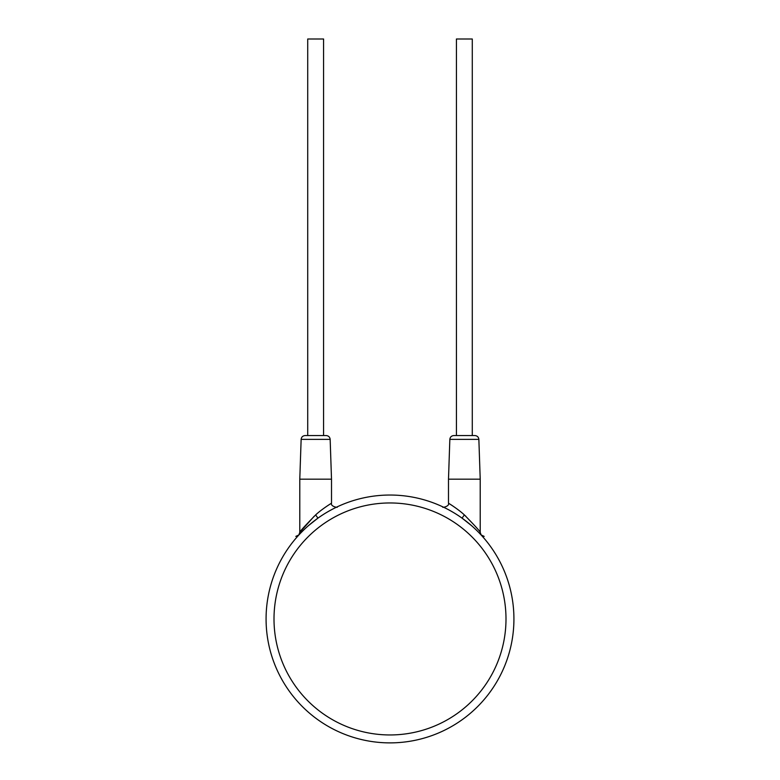 <?xml version="1.0" encoding="UTF-8"?>
<svg xmlns="http://www.w3.org/2000/svg" width="780" height="780" viewBox="0 0 780 780"><rect width="100%" height="100%" fill="white"/><g stroke="black" fill="none" stroke-linecap="round" stroke-linejoin="round"><path stroke-width="1.17" d="M319.137 517.296L320.404 516.428M321.769 515.512L323.242 514.556M326.479 512.558L327.249 512.099M328.058 511.631L329.521 510.793M331.461 509.74L332.183 509.35M334.396 508.209L335.283 507.77M335.459 507.683L336.034 507.4M301.139 439.384C301.411 437.063 302.738 435.796 305.107 435.552L326.186 435.552C328.555 435.796 329.881 437.063 330.154 439.384L301.139 439.384L299.783 479.173L331.51 479.173L331.51 503.275C330.31 506.532 338.735 508.111 337.165 506.863L335.77 507.536M335.39 507.721L334.864 507.975M334.152 508.336L333.518 508.658M332.348 509.262L331.071 509.944M329.716 510.685L326.752 512.392M323.524 514.371L321.974 515.375M319.186 517.267L318.62 517.657M311.113 523.39L307.983 526.061L311.113 523.39M302.991 530.722L301.285 532.438L302.991 530.722M299.296 534.524L300.076 533.696L298.74 535.119L299.783 532.438L299.783 479.173M462.442 518.417L465.504 520.699M468.887 523.39L472.017 526.061M477.009 530.722L478.715 532.438M479.027 532.76L481.25 535.119L480.217 532.438L480.217 479.173L448.49 479.173L448.49 503.275C449.69 506.532 441.265 508.111 442.835 506.863M464.061 519.607L462.52 518.466M460.873 517.306L459.605 516.438M458.24 515.521L456.768 514.566M453.541 512.567L452.78 512.119M451.952 511.631L450.489 510.802M449.114 510.042L447.827 509.359M446.648 508.735L445.692 508.258M445.604 508.209L444.727 507.77M444.532 507.683L443.966 507.4M444.61 507.721L445.477 508.15M447.661 509.262L448.939 509.944M450.294 510.695L453.258 512.401M456.495 514.381L458.035 515.385M460.824 517.267L461.36 517.647M452.098 505.518L451.591 505.186M464.353 514.907C459.293 510.12 449.534 503.675 448.549 503.315C448.159 502.915 458.562 509.428 464.353 514.907C475.332 526.13 480.626 531.97 480.217 532.438C480.626 531.97 475.342 526.13 464.353 514.907L462.052 518.135L471.695 525.779M465.884 516.301L465.143 515.619M478.861 439.384L449.845 439.384C450.119 437.063 451.444 435.796 453.814 435.552L474.893 435.552C477.262 435.796 478.589 437.063 478.861 439.384L480.217 479.173M472.28 435.552L472.28 39L456.427 39L456.427 435.552L464.353 435.552M307.72 435.552L307.72 39L323.573 39L323.573 435.552M315.647 514.907C320.726 510.1 330.466 503.685 331.451 503.315C331.831 502.915 321.457 509.408 315.647 514.907C304.668 526.13 299.374 531.97 299.783 532.438C299.374 531.97 304.658 526.13 315.647 514.907L317.947 518.135L308.5 525.613M314.174 516.243L299.783 532.438M513.923 618.959A123.922 123.922 0 0 0 390 495.037A123.922 123.922 0 0 0 266.077 618.959A123.922 123.922 0 0 0 390 742.882A123.922 123.922 0 0 0 513.923 618.959A123.922 123.922 0 0 0 390 495.037A123.922 123.922 0 0 0 266.077 618.959M505.996 618.959A115.996 115.996 0 0 0 390 502.964A115.996 115.996 0 0 0 274.004 618.959A115.996 115.996 0 0 0 390 734.955A115.996 115.996 0 0 0 505.996 618.959M473.869 527.728L476.063 529.795M479.934 533.705L481.26 535.119M469.619 523.994L471.5 525.613M479.359 533.101L480.168 533.949M481.055 534.895L484.185 536.406M449.845 439.384L448.49 479.173M330.154 439.384L331.51 479.173M335.215 507.809L333.889 508.462M333.031 508.911L329.355 510.89M327.415 512.002L325.504 513.142M322.618 514.956L319.936 516.74M316.27 519.363L310.625 523.789M310.138 524.209L308.305 525.779M300.641 533.101L299.12 534.709M298.945 534.895L295.815 536.406"/></g></svg>
